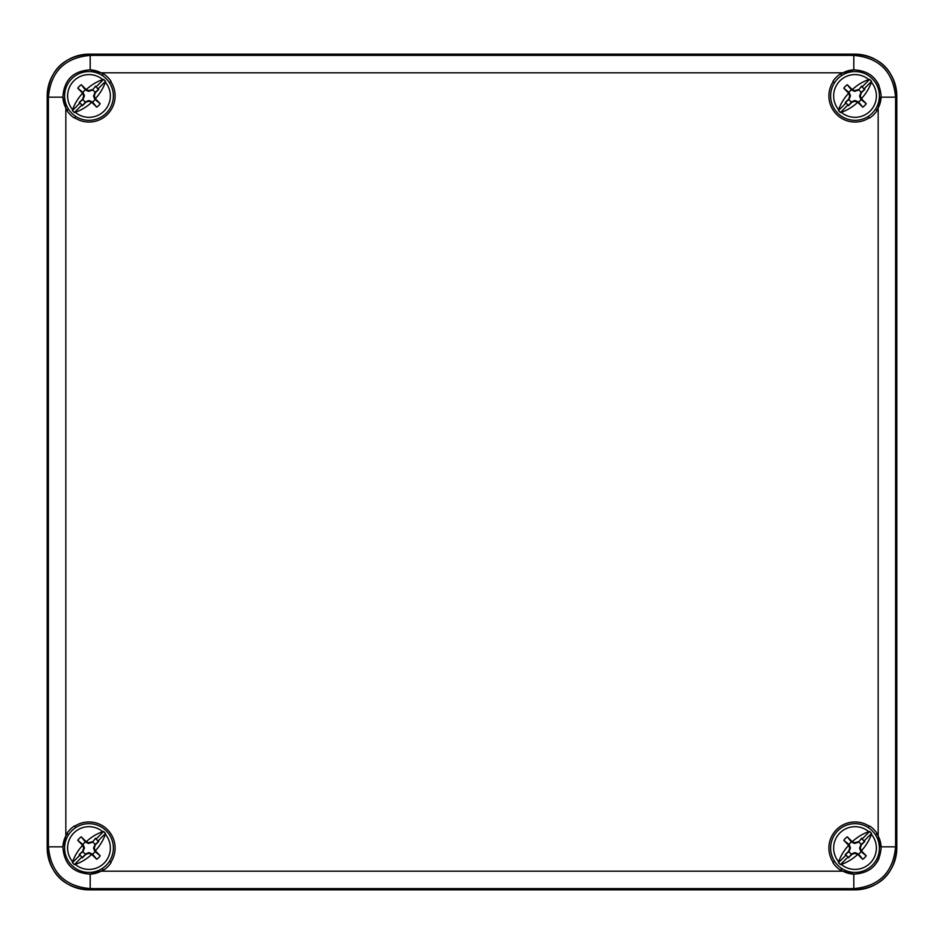 <?xml version="1.0" encoding="UTF-8"?>
<svg xmlns="http://www.w3.org/2000/svg" width="944" height="944" viewBox="0 0 944 944"><rect width="100%" height="100%" fill="white"/><g stroke="black" fill="none" stroke-linecap="round" stroke-linejoin="round"><path stroke-width="1.42" d="M843.806 840.302A13.629 13.629 0 0 1 847.264 836.844A37.595 1.971 -135 0 1 852.066 841.517A37.489 1.959 22.5 0 1 852.338 841.623A33.347 20.296 -45 0 1 868.775 831.699A21.37 21.37 0 0 0 839.912 832.938A21.37 21.37 0 0 0 838.661 861.813A33.347 20.296 135 0 1 848.573 845.376A37.477 1.959 -110.7 0 1 848.479 845.104L849.175 844.656L843.806 840.302A37.595 1.971 45 0 0 848.479 845.104M868.775 831.699L869.648 831.475L871.595 833.422L871.371 834.295A21.37 21.37 0 0 1 870.12 863.158A21.37 21.37 0 0 1 841.257 864.397L840.396 864.633L838.437 862.674L838.661 861.813M841.257 864.397A33.347 20.296 135 0 0 857.683 854.497A37.465 1.959 -160.7 0 0 857.966 854.591A37.595 1.971 45 0 0 862.769 859.264A13.629 13.629 0 0 0 866.226 855.807A37.595 1.971 -135 0 0 861.553 850.992L861.011 851.594A6.962 6.962 0 0 1 858.556 854.049L854.898 852.597L851.63 853.895L848.385 857.884L848.066 856.951L840.396 864.633M847.264 836.844L851.476 842.048A6.962 6.962 0 0 0 849.022 844.514M872.256 865.282A24.379 24.379 0 0 0 872.256 830.814A24.379 24.379 0 0 0 837.776 830.814A24.379 24.379 0 0 0 837.776 865.282A24.379 24.379 0 0 0 872.256 865.282A24.379 24.379 0 0 1 837.776 865.282A24.379 24.379 0 0 1 837.776 830.814A24.379 24.379 0 0 1 872.256 830.814A24.379 24.379 0 0 1 872.256 865.282M871.595 833.422L863.913 841.104L864.846 841.411L861.306 844.951L860.291 848.16L861.459 850.733A33.347 20.296 -45 0 0 871.371 834.295M857.683 854.497L854.91 853.317L851.913 854.344L848.385 857.884M863.913 841.104L861.648 838.225L858.556 842.048A6.962 6.962 0 0 1 861.011 844.514L859.559 848.172L860.857 851.441M852.338 841.623L854.615 842.744L858.108 841.765M848.066 856.951L845.187 854.686L848.727 851.158L849.742 847.948L848.573 845.376M861.011 851.594L866.226 855.807M862.769 859.264L858.556 854.049M864.846 841.411L861.011 844.514M858.556 842.048L861.648 838.225M845.187 854.686L849.022 851.594A6.962 6.962 0 0 0 851.476 854.049M851.476 842.048L854.591 843.488L858.391 842.225M852.066 841.517L851.618 842.201M860.291 848.16L859.559 848.172M857.966 854.591L858.403 853.895M854.91 853.317L854.898 852.597M849.022 851.594L850.473 847.936L849.175 844.656M849.742 847.948L850.473 847.936M854.615 842.744L854.591 843.488M77.774 88.193A13.629 13.629 0 0 1 81.231 84.736A37.595 1.971 -135 0 1 86.034 89.409A37.489 1.959 22.5 0 1 86.305 89.515A33.347 20.296 -45 0 1 102.743 79.603A21.37 21.37 0 0 0 73.88 80.842A21.37 21.37 0 0 0 72.629 109.705A33.347 20.296 135 0 1 82.541 93.267A37.477 1.959 -110.7 0 1 82.447 93.008L83.143 92.559L77.774 88.193A37.595 1.971 45 0 0 82.447 93.008M102.743 79.603L103.604 79.367L105.563 81.326L105.339 82.187A21.37 21.37 0 0 1 104.088 111.062A21.37 21.37 0 0 1 75.225 112.301L74.352 112.525L72.405 110.578L72.629 109.705M75.225 112.301A33.347 20.296 135 0 0 91.651 102.389A37.465 1.959 -160.7 0 0 91.934 102.483A37.595 1.971 45 0 0 96.736 107.156A13.629 13.629 0 0 0 100.194 103.698A37.595 1.971 -135 0 0 95.521 98.896L94.978 99.486A6.962 6.962 0 0 1 92.524 101.952L88.866 100.501L85.597 101.799L82.352 105.775L82.034 104.843L74.352 112.525M81.231 84.736L85.444 89.951A6.962 6.962 0 0 0 82.989 92.406M106.224 113.186A24.379 24.379 0 0 0 106.224 78.718A24.379 24.379 0 0 0 71.744 78.718A24.379 24.379 0 0 0 71.744 113.186A24.379 24.379 0 0 0 106.224 113.186A24.379 24.379 0 0 1 71.744 113.186A24.379 24.379 0 0 1 71.744 78.718A24.379 24.379 0 0 1 106.224 78.718A24.379 24.379 0 0 1 106.224 113.186M105.563 81.326L97.881 88.996L98.813 89.314L95.273 92.842L94.258 96.052L95.427 98.624A33.347 20.296 -45 0 0 105.339 82.187M91.651 102.389L88.878 101.209L85.88 102.235L82.352 105.775M97.881 88.996L95.615 86.116L92.524 89.951A6.962 6.962 0 0 1 94.978 92.406L93.527 96.064L94.825 99.344M86.305 89.515L88.583 90.636L92.075 89.656M82.034 104.843L79.154 102.589L82.694 99.049L83.709 95.84L82.541 93.267M94.978 99.486L100.194 103.698M96.736 107.156L92.524 101.952M98.813 89.314L94.978 92.406M92.524 89.951L95.615 86.116M79.154 102.589L82.989 99.486A6.962 6.962 0 0 0 85.444 101.952M85.444 89.951L88.559 91.379L92.359 90.117M86.034 89.409L85.585 90.093M94.258 96.052L93.527 96.064M91.934 102.483L92.37 101.787M88.878 101.209L88.866 100.501M82.989 99.486L84.441 95.828L83.143 92.559M83.709 95.84L84.441 95.828M88.583 90.636L88.559 91.379M77.774 840.302A13.629 13.629 0 0 1 81.231 836.844A37.595 1.971 -135 0 1 86.034 841.517A37.489 1.959 22.5 0 1 86.305 841.623A33.347 20.296 -45 0 1 102.743 831.699A21.37 21.37 0 0 0 73.88 832.938A21.37 21.37 0 0 0 72.629 861.813A33.347 20.296 135 0 1 82.541 845.376A37.477 1.959 -110.7 0 1 82.447 845.104L83.143 844.656L77.774 840.302A37.595 1.971 45 0 0 82.447 845.104M102.743 831.699L103.604 831.475L105.563 833.422L105.339 834.295A21.37 21.37 0 0 1 104.088 863.158A21.37 21.37 0 0 1 75.225 864.397L74.352 864.633L72.405 862.674L72.629 861.813M75.225 864.397A33.347 20.296 135 0 0 91.651 854.497A37.465 1.959 -160.7 0 0 91.934 854.591A37.595 1.971 45 0 0 96.736 859.264A13.629 13.629 0 0 0 100.194 855.807A37.595 1.971 -135 0 0 95.521 850.992L94.978 851.594A6.962 6.962 0 0 1 92.524 854.049L88.866 852.597L85.597 853.895L82.352 857.884L82.034 856.951L74.352 864.633M81.231 836.844L85.444 842.048A6.962 6.962 0 0 0 82.989 844.514M106.224 865.282A24.379 24.379 0 0 0 106.224 830.814A24.379 24.379 0 0 0 71.744 830.814A24.379 24.379 0 0 0 71.744 865.282A24.379 24.379 0 0 0 106.224 865.282A24.379 24.379 0 0 1 71.744 865.282A24.379 24.379 0 0 1 71.744 830.814A24.379 24.379 0 0 1 106.224 830.814A24.379 24.379 0 0 1 106.224 865.282M105.563 833.422L97.881 841.104L98.813 841.411L95.273 844.951L94.258 848.16L95.427 850.733A33.347 20.296 -45 0 0 105.339 834.295M91.651 854.497L88.878 853.317L85.88 854.344L82.352 857.884M97.881 841.104L95.615 838.225L92.524 842.048A6.962 6.962 0 0 1 94.978 844.514L93.527 848.172L94.825 851.441M86.305 841.623L88.583 842.744L92.075 841.765M82.034 856.951L79.154 854.686L82.694 851.158L83.709 847.948L82.541 845.376M94.978 851.594L100.194 855.807M96.736 859.264L92.524 854.049M98.813 841.411L94.978 844.514M92.524 842.048L95.615 838.225M79.154 854.686L82.989 851.594A6.962 6.962 0 0 0 85.444 854.049M85.444 842.048L88.559 843.488L92.359 842.225M86.034 841.517L85.585 842.201M94.258 848.16L93.527 848.172M91.934 854.591L92.37 853.895M88.878 853.317L88.866 852.597M82.989 851.594L84.441 847.936L83.143 844.656M83.709 847.948L84.441 847.936M88.583 842.744L88.559 843.488M843.806 88.193A13.629 13.629 0 0 1 847.264 84.736A37.595 1.971 -135 0 1 852.066 89.409A37.489 1.959 22.5 0 1 852.338 89.515A33.347 20.296 -45 0 1 868.775 79.603A21.37 21.37 0 0 0 839.912 80.842A21.37 21.37 0 0 0 838.661 109.705A33.347 20.296 135 0 1 848.573 93.267A37.477 1.959 -110.7 0 1 848.479 93.008L849.175 92.559L843.806 88.193A37.595 1.971 45 0 0 848.479 93.008M868.775 79.603L869.648 79.367L871.595 81.326L871.371 82.187A21.37 21.37 0 0 1 870.12 111.062A21.37 21.37 0 0 1 841.257 112.301L840.396 112.525L838.437 110.578L838.661 109.705M841.257 112.301A33.347 20.296 135 0 0 857.683 102.389A37.465 1.959 -160.7 0 0 857.966 102.483A37.595 1.971 45 0 0 862.769 107.156A13.629 13.629 0 0 0 866.226 103.698A37.595 1.971 -135 0 0 861.553 98.896L861.011 99.486A6.962 6.962 0 0 1 858.556 101.952L854.898 100.501L851.63 101.799L848.385 105.775L848.066 104.843L840.396 112.525M847.264 84.736L851.476 89.951A6.962 6.962 0 0 0 849.022 92.406M872.256 113.186A24.379 24.379 0 0 0 872.256 78.718A24.379 24.379 0 0 0 837.776 78.718A24.379 24.379 0 0 0 837.776 113.186A24.379 24.379 0 0 0 872.256 113.186A24.379 24.379 0 0 1 837.776 113.186A24.379 24.379 0 0 1 837.776 78.718A24.379 24.379 0 0 1 872.256 78.718A24.379 24.379 0 0 1 872.256 113.186M871.595 81.326L863.913 88.996L864.846 89.314L861.306 92.842L860.291 96.052L861.459 98.624A33.347 20.296 -45 0 0 871.371 82.187M857.683 102.389L854.91 101.209L851.913 102.235L848.385 105.775M863.913 88.996L861.648 86.116L858.556 89.951A6.962 6.962 0 0 1 861.011 92.406L859.559 96.064L860.857 99.344M852.338 89.515L854.615 90.636L858.108 89.656M848.066 104.843L845.187 102.589L848.727 99.049L849.742 95.84L848.573 93.267M861.011 99.486L866.226 103.698M862.769 107.156L858.556 101.952M864.846 89.314L861.011 92.406M858.556 89.951L861.648 86.116M845.187 102.589L849.022 99.486A6.962 6.962 0 0 0 851.476 101.952M851.476 89.951L854.591 91.379L858.391 90.117M852.066 89.409L851.618 90.093M860.291 96.052L859.559 96.064M857.966 102.483L858.403 101.787M854.91 101.209L854.898 100.501M849.022 99.486L850.473 95.828L849.175 92.559M849.742 95.84L850.473 95.828M854.615 90.636L854.591 91.379M855.016 889.838C880.681 887.643 894.605 873.719 896.8 848.054L896.8 95.946C894.605 70.281 880.681 56.357 855.016 54.162L88.984 54.162C63.319 56.357 49.395 70.281 47.2 95.946L47.2 848.054C49.395 873.719 63.319 887.643 88.984 889.838A41.784 41.784 0 0 1 47.2 848.054L47.2 95.946A41.784 41.784 0 0 1 88.984 54.162L855.016 54.162A41.784 41.784 0 0 1 896.8 95.946L896.8 848.054A41.784 41.784 0 0 1 855.016 889.838L88.984 889.838L855.016 889.838L853.801 888.623L853.801 874.144L842.945 871.206A26.113 26.113 0 0 1 840.62 869.837L840.361 870.085A26.467 26.467 0 0 1 832.974 862.698A26.467 26.467 0 0 0 840.361 870.085M111.026 81.302A26.467 26.467 0 0 0 103.639 73.915A26.467 26.467 0 0 1 111.026 81.302L110.767 81.55A26.113 26.113 0 0 1 74.588 117.729L74.328 117.988A26.467 26.467 0 0 1 66.941 110.601A26.467 26.467 0 0 0 74.328 117.988M869.672 117.988A26.467 26.467 0 0 0 877.059 110.601A26.467 26.467 0 0 1 869.672 117.988L869.412 117.729A26.113 26.113 0 0 1 833.233 81.55L832.974 81.302A26.467 26.467 0 0 1 840.361 73.915A26.467 26.467 0 0 0 832.974 81.302M74.328 826.012A26.467 26.467 0 0 0 66.941 833.399A26.467 26.467 0 0 1 74.328 826.012L74.588 826.271A26.113 26.113 0 0 1 110.767 862.45L111.026 862.698A26.467 26.467 0 0 1 103.639 870.085A26.467 26.467 0 0 0 111.026 862.698M877.059 833.399A26.467 26.467 0 0 0 869.672 826.012A26.467 26.467 0 0 1 877.059 833.399L876.799 833.658A26.113 26.113 0 0 1 878.168 835.983L881.13 848.054C879.513 864.527 870.403 873.224 853.801 874.144A26.113 26.113 0 0 1 848.644 873.377M881.106 846.969A26.113 26.113 0 0 0 880.245 841.305M880.209 841.151A26.113 26.113 0 0 0 878.168 835.983L878.168 108.017A26.113 26.113 0 0 1 876.799 110.342L877.059 110.601M840.361 73.915L840.62 74.163A26.113 26.113 0 0 1 842.945 72.794L853.801 69.856C870.415 70.788 879.525 79.485 881.13 95.946L878.168 108.017A26.113 26.113 0 0 0 880.209 102.849M879.088 85.821A26.113 26.113 0 0 0 869.625 74.305M853.872 69.856A26.113 26.113 0 0 0 848.267 70.717M848.125 70.765A26.113 26.113 0 0 0 842.945 72.794L101.055 72.794A26.113 26.113 0 0 1 103.38 74.163L103.639 73.915M66.941 110.601L67.201 110.342A26.113 26.113 0 0 1 65.832 108.017L62.894 97.161C63.956 80.004 73.054 70.906 90.199 69.856L101.055 72.794A26.113 26.113 0 0 0 95.875 70.765M63.661 841.682A26.113 26.113 0 0 0 62.894 846.839L65.832 835.983A26.113 26.113 0 0 1 67.201 833.658L66.941 833.399M103.639 870.085L103.38 869.837A26.113 26.113 0 0 1 101.055 871.206L90.199 874.144C73.042 873.082 63.944 863.984 62.894 846.839L48.415 846.839C50.775 872.327 64.699 886.263 90.199 888.623L853.801 888.623C879.301 886.263 893.225 872.327 895.585 846.839L895.585 97.161L881.106 97.161A26.113 26.113 0 0 1 880.339 102.318M832.974 862.698L833.233 862.45A26.113 26.113 0 0 1 869.412 826.271L869.672 826.012M109.516 861.199L110.767 862.45M74.588 826.271L75.839 827.522M68.452 834.909L67.201 833.658M63.791 102.849A26.113 26.113 0 0 0 65.832 108.017L65.832 835.983A26.113 26.113 0 0 0 63.791 841.151M67.673 863.146A26.113 26.113 0 0 0 73.691 869.223M90.128 874.144A26.113 26.113 0 0 0 95.733 873.283M95.875 873.235A26.113 26.113 0 0 0 101.055 871.206L842.945 871.206A26.113 26.113 0 0 0 848.125 873.235M103.38 869.837L102.129 868.574M840.62 74.163L841.871 75.426M875.548 109.091L876.799 110.342M869.412 117.729L868.161 116.478M834.484 82.801L833.233 81.55M841.871 868.574L840.62 869.837M869.636 869.695A26.113 26.113 0 0 0 879.076 858.214M876.799 833.658L875.548 834.909M868.161 827.522L869.412 826.271M833.233 862.45L834.484 861.199M102.129 75.426L103.38 74.163M95.356 70.623A26.113 26.113 0 0 0 90.199 69.856L90.199 55.377C64.699 57.737 50.775 71.673 48.415 97.161L48.415 846.839L47.2 848.054M73.892 74.635A26.113 26.113 0 0 0 67.815 80.653M62.894 97.09A26.113 26.113 0 0 0 63.755 102.695M67.201 110.342L68.452 109.091M75.839 116.478L74.588 117.729M110.767 81.55L109.516 82.801M853.801 69.856L853.801 55.377C879.301 57.737 893.225 71.673 895.585 97.161L896.8 95.946M869.648 831.475L861.966 839.157M846.119 855.004L838.437 862.674M103.604 79.367L95.934 87.049M80.087 102.896L72.405 110.578M103.604 831.475L95.934 839.157M80.087 855.004L72.405 862.674M869.648 79.367L861.966 87.049M846.119 102.896L838.437 110.578M881.106 846.839L895.585 846.839L896.8 848.054M62.894 97.161L48.415 97.161L47.2 95.946M90.199 874.144L90.199 888.623L88.984 889.838M855.016 54.162L853.801 55.377L90.199 55.377L88.984 54.162"/></g></svg>
